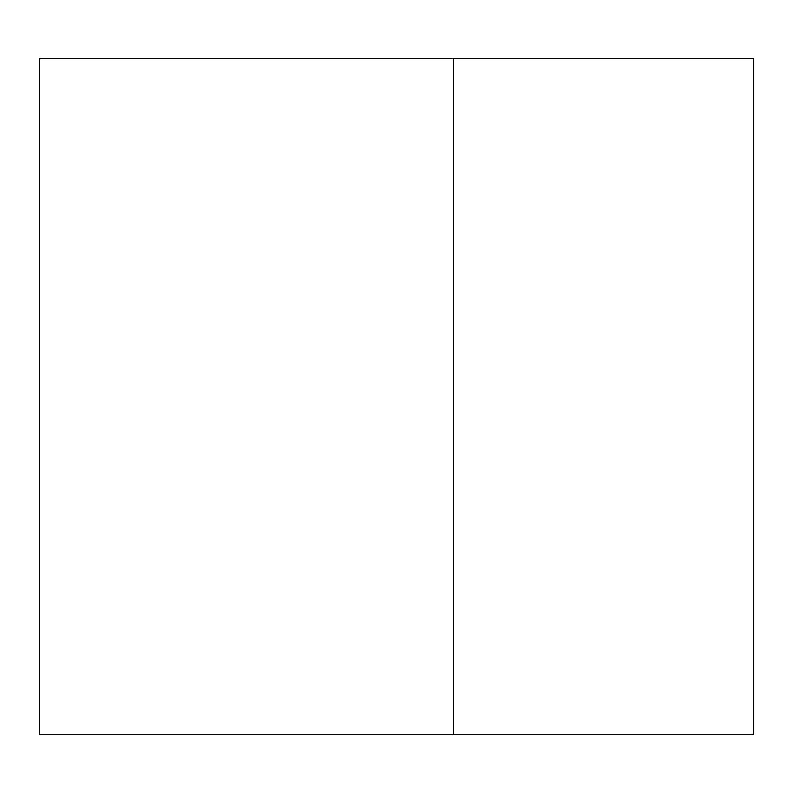 <?xml version="1.0" encoding="UTF-8"?>
<svg xmlns="http://www.w3.org/2000/svg" width="793" height="793" viewBox="0 0 793 793"><rect width="100%" height="100%" fill="white"/><g stroke="black" fill="none" stroke-linecap="round" stroke-linejoin="round"><path stroke-width="1.19" d="M453.507 734.348L753.35 734.348L753.35 58.652L39.65 58.652L39.65 734.348L453.507 734.348L453.507 58.652"/></g></svg>
